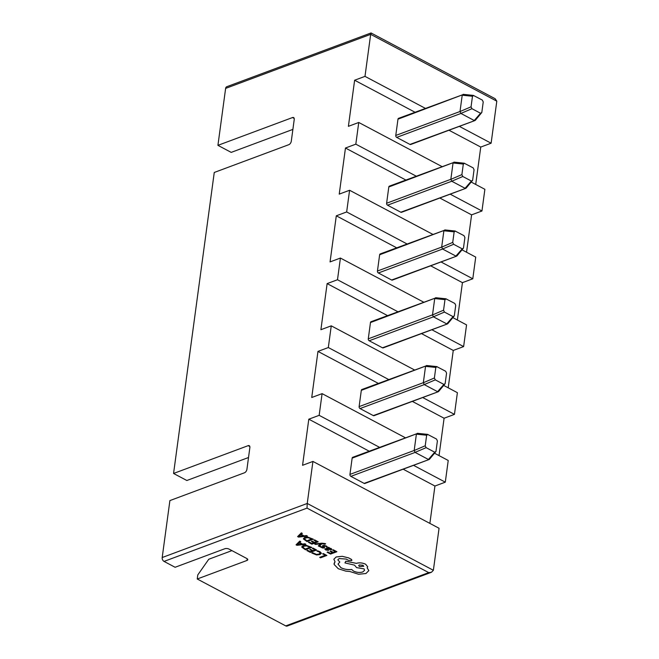 <?xml version="1.0" encoding="UTF-8"?>
<svg xmlns="http://www.w3.org/2000/svg" width="659" height="659" viewBox="0 0 659 659"><rect width="100%" height="100%" fill="white"/><g stroke="black" fill="none" stroke-linecap="round" stroke-linejoin="round"><path stroke-width="0.99" d="M429.874 523.403L434.932 486.029L403.16 469.192M369.155 451.176L308.799 419.19L302.563 465.295L312.926 461.432L439.059 528.263L433.375 570.29L431.423 572.284L428.721 572.605L307.02 508.114L164.042 561.41A3.056 2.109 -110.4 0 1 162.196 557.53L169.898 500.585L244.489 472.775A3.056 1.746 117.9 0 0 246.927 469.29L249.86 447.601A3.056 1.746 117.9 0 0 249.217 445.673A3.056 1.746 117.9 0 0 248.155 445.657L173.564 473.467L214.257 172.469L288.856 144.667A3.056 1.746 117.9 0 0 291.294 141.183L294.227 119.485A3.056 1.746 117.9 0 0 293.584 117.557A3.056 1.746 117.9 0 0 292.522 117.549L217.923 145.351L225.625 88.405A3.056 2.109 -110.4 0 1 226.77 86.716L371.042 32.95L495.148 98.71L496.804 101.173L491.12 143.209L459.348 126.371M364.147 483.393L429.149 459.504L364.864 483.467A1.524 1.054 -110.4 0 1 364.147 483.393L350.868 476.358A1.524 1.054 -110.4 0 1 349.945 474.414L352.145 458.145A1.524 1.054 -110.4 0 1 352.722 457.297L417.633 433.408L352.145 458.145M439.042 455.608L444.092 418.234L412.32 401.397M378.315 383.381L317.967 351.404L311.732 397.501L322.094 393.637L405.269 437.708M373.307 415.598L438.317 391.71L374.024 415.672A1.524 1.054 -110.4 0 1 373.307 415.598L360.036 408.564A1.524 1.054 -110.4 0 1 359.114 406.619L361.313 390.35A1.524 1.054 -110.4 0 1 361.882 389.51L426.801 365.621L361.313 390.35M448.211 387.813L453.26 350.44L421.488 333.611M387.484 315.587L327.128 283.609L320.9 329.706L331.255 325.843L414.437 369.921M382.475 347.804L447.477 323.915L383.192 347.878A1.524 1.054 -110.4 0 1 382.475 347.804L369.197 340.769A1.524 1.054 -110.4 0 1 368.274 338.833L370.473 322.556A1.524 1.054 -110.4 0 1 371.05 321.716L435.961 297.827L370.473 322.556M457.371 320.027L462.429 282.653L430.656 265.816M396.652 247.8L336.296 215.814L330.06 261.911L340.423 258.056L423.597 302.127M391.644 280.017L456.646 256.129L392.36 280.091A1.524 1.054 -110.4 0 1 391.644 280.017L378.365 272.983A1.524 1.054 -110.4 0 1 377.442 271.038L379.642 254.769A1.524 1.054 -110.4 0 1 380.218 253.921L445.13 230.032L379.642 254.769M466.539 252.232L471.597 214.859L439.817 198.021M405.812 180.006L345.464 148.028L339.228 194.125L349.591 190.262L432.765 234.332M400.812 212.223L465.814 188.334L401.529 212.297A1.524 1.054 -110.4 0 1 400.812 212.223L387.533 205.188A1.524 1.054 -110.4 0 1 386.611 203.244L388.81 186.975A1.524 1.054 -110.4 0 1 389.378 186.135L454.298 162.246L388.81 186.975M416.175 176.142L355.819 144.164L358.751 122.467L441.934 166.546M471.333 182.123L484.884 189.306L481.951 210.995L450.179 194.158M462.165 249.918L475.724 257.092L472.791 278.79L441.011 261.952M407.007 243.937L346.659 211.951L349.591 190.262M453.005 317.704L466.556 324.887L463.623 346.585L431.851 329.747M397.847 311.723L337.49 279.745L340.423 258.056M443.836 385.499L457.387 392.682L454.455 414.371L422.683 397.534M388.678 379.518L328.322 347.54L331.255 325.843M434.668 453.293L448.227 460.468L445.295 482.166L413.514 465.328M379.51 447.313L319.162 415.335L322.094 393.637M475.707 184.438L480.757 147.064L448.985 130.235M414.981 112.211L354.624 80.233L348.397 126.33L358.751 122.467M409.972 144.428L474.974 120.539L410.689 144.502A1.524 1.054 -110.4 0 1 409.972 144.428L396.693 137.393A1.524 1.054 -110.4 0 1 395.771 135.457L397.97 119.18A1.524 1.054 -110.4 0 1 398.547 118.34L463.466 94.451L397.97 119.18M292.884 129.395L231.202 152.386L217.923 145.351M431.423 572.284L287.184 626.05A3.056 2.109 -110.4 0 1 285.751 625.902L197.239 578.997L246.968 560.463A3.056 1.359 7.7 0 0 247.776 559.697A3.056 1.359 7.7 0 0 246.828 558.519L229.126 549.136A3.056 1.359 7.7 0 0 224.834 548.733L175.105 567.275L164.042 561.41M231.919 550.619L208.763 559.252L197.782 574.928L197.239 578.997M292.036 129.708L292.785 130.111M425.343 108.348L364.987 76.37L370.671 34.342L225.625 88.405M248.525 457.511L186.843 480.502L173.564 473.467M345.464 148.028L355.819 144.164M354.624 80.233L364.987 76.37M162.196 557.53L307.242 503.46L312.926 461.432M308.799 419.19L319.162 415.335M317.967 351.404L328.322 347.54M327.128 283.609L337.49 279.745M336.296 215.814L346.659 211.951M471.597 214.859L481.951 210.995M462.429 282.653L472.791 278.79M453.26 350.44L463.623 346.585M444.092 418.234L454.455 414.371M434.932 486.029L445.295 482.166M480.757 147.064L491.12 143.209M371.174 33.576C371.066 32.571 370.902 32.826 370.671 34.342L496.804 101.173M433.375 570.29L307.242 503.46L307.02 508.114M473.73 95.522L472.478 96.263L471.053 106.816L471.943 108.694L480.559 113.257L481.803 112.508L483.228 101.964L482.339 100.086L473.36 95.407L463.137 94.336M475.279 120.333L481.803 112.508M395.771 135.457L460.007 111.511L462.206 95.242M474.208 120.49L460.929 113.455L396.693 137.393M460.007 111.511L460.929 113.455M480.559 113.257L474.249 120.506L475.493 119.765M464.562 163.317L463.318 164.058L461.893 174.61L462.783 176.488L471.391 181.044L472.635 180.302L474.06 169.75L473.17 167.88L464.191 163.201L453.969 162.13M466.111 188.128L472.635 180.302M386.611 203.244L450.838 179.306L453.046 163.028M465.04 188.276L451.769 181.241L387.533 205.188M455.394 231.111L454.15 231.853L452.725 242.405L453.614 244.275L462.223 248.838L463.466 248.097L464.9 237.545L464.002 235.667L455.031 230.988L444.809 229.925M456.942 255.923L463.466 248.097M377.442 271.038L441.678 247.092L443.878 230.823M455.88 256.071L442.601 249.036L378.365 272.983M446.234 298.898L444.982 299.647L443.556 310.191L444.446 312.069L453.054 316.633L454.306 315.883L455.731 305.339L454.842 303.461L445.863 298.782L435.64 297.711M447.774 323.709L454.306 315.883M368.274 338.833L432.51 314.887L434.709 298.618M446.711 323.866L433.433 316.831L369.197 340.769M437.065 366.692L435.821 367.434L434.388 377.986L435.286 379.864L443.894 384.419L445.138 383.678L446.563 373.126L445.673 371.256L436.695 366.577L426.472 365.506M438.614 391.504L445.138 383.678M359.114 406.619L423.342 382.681L425.541 366.404M437.543 391.652L424.264 384.617L360.036 408.564M427.897 434.487L426.653 435.228L425.228 445.781L426.118 447.65L434.726 452.214L435.97 451.473L437.395 440.92L436.505 439.042L427.526 434.363L417.312 433.301M429.446 459.298L435.97 451.473M349.945 474.414L414.182 450.468L416.381 434.199M428.383 459.447L415.104 452.412L350.868 476.358M450.838 179.306L451.769 181.241M441.678 247.092L442.601 249.036M432.51 314.887L433.4 316.806L444.446 312.069M423.342 382.681L424.264 384.617M414.182 450.468L415.071 452.387L426.118 447.65M471.391 181.044L465.081 188.301L466.325 187.551M462.223 248.838L455.913 256.087L457.165 255.346M453.054 316.633L446.753 323.882L447.996 323.141M443.894 384.419L437.584 391.677L438.828 390.927M434.726 452.214L428.416 459.463L429.668 458.722M319.689 557.349L320.554 557.819L326.88 555.455L323.322 553.544L322.597 553.84L325.291 555.265L319.689 557.349L325.258 555.249M326.88 555.455L323.322 553.568L322.597 553.84M320.183 553.066L319.038 554.095L316.427 554.425L312.671 552.728L311.822 553.049L316.567 554.96L320.002 554.557L321.419 553.247L319.961 551.698L317.729 550.817L316.946 551.113L319.113 551.904L320.175 553.148M321.419 553.247L319.969 551.674L317.729 550.817M317.729 550.842L316.946 551.138M320.183 553.041L319.047 554.062L316.435 554.4L312.679 552.703L311.822 553.049M313.009 548.082L312.284 548.379L315.043 549.837L312.918 550.627L310.513 549.326L309.788 549.598L312.193 550.899L310.175 551.657L307.572 550.249L306.839 550.545L310.315 552.39L316.641 550.034L313.009 548.082L312.284 548.379M315.018 549.82L312.926 550.603M312.918 550.627L310.513 549.326M310.504 549.351L309.779 549.622M312.168 550.883L310.175 551.624M310.175 551.657L307.572 550.249M307.564 550.273L306.839 550.545M316.641 550.034L313.009 548.107M311.732 547.431L306.369 545.388L302.992 545.726L301.773 547.102L305.414 549.787L311.732 547.431L306.369 545.364L303 545.701L301.756 546.789M305.265 549.054L310.142 547.242L306.493 545.899L303.931 546.204L302.893 547.258L305.265 549.054L310.109 547.225M302.893 547.234L305.274 549.029M299.787 541.105L296.039 544.82L296.97 545.314L305.858 544.318L304.895 543.815L302.522 544.112L299.713 542.621L300.751 541.616L299.787 541.072L296.039 544.82M301.534 544.235L299.268 543.032L297.316 544.771L301.534 544.235M297.316 544.771L301.493 544.21M300.751 541.616L299.787 541.072M305.858 544.318L304.903 543.782L302.522 544.087L299.73 542.604M333.281 549.771L332.556 550.067L335.316 551.525L333.19 552.316L330.777 551.015L330.052 551.286L332.466 552.588L330.439 553.346L327.836 551.937L327.111 552.234L330.587 554.079L336.906 551.723L333.281 549.771L332.556 550.067M335.283 551.509L333.19 552.291M333.19 552.316L330.777 551.015M330.777 551.039L330.052 551.311M332.433 552.571L330.447 553.313M330.439 553.346L327.836 551.962L327.111 552.234M336.906 551.723L333.273 549.795M325.719 549.96L328.569 550.397L326.444 549.763L326.567 548.832L331.255 549.82L331.807 549.244L328.742 548.024L329.442 547.761L328.594 547.316L324.838 549.054L325.719 549.96M326.444 549.738L326.567 548.832L326.444 549.738L328.569 550.372M331.255 549.82L331.807 549.211L331.049 548.494L328.767 548.033M329.541 549.482L330.62 549.062L330.175 548.642L327.177 548.609L329.541 549.482L330.62 549.038M329.442 547.761L328.594 547.291L324.838 549.054M331.263 549.787L331.807 549.211L331.263 549.787M327.21 548.593L329.541 549.458M325.513 546.171L326.469 547.069L327.292 546.739L326.246 545.949L322.968 545.413L322.506 545.841L323.207 547.497L320.776 546.435L320.002 546.756L322.638 548.008L324.146 547.934L324.632 547.489L323.915 545.841L325.513 546.171M327.292 546.764L324.483 545.364L322.506 545.825M322.959 545.438L322.498 545.866L322.959 545.438M323.437 547.242L322.506 547.497M322.506 547.53L320.776 546.435M320.776 546.468L320.002 546.756M324.623 547.538L324.179 546.739M324.179 546.764L323.701 546.122M314.607 543.98L315.488 544.441L320.669 543.79L318.297 545.907L319.236 546.435L321.847 543.749L324.936 544.153L325.637 543.889L325.159 543.576L321.996 543.205L314.615 543.955L321.996 543.173L325.645 543.864M320.422 543.996L318.289 545.932M314.582 539.861L313.857 540.158L316.617 541.624L314.5 542.39L312.086 541.105L311.353 541.401L313.766 542.686L311.748 543.436L309.145 542.028L308.42 542.299L311.888 544.169L318.215 541.813L314.582 539.861L313.857 540.158M316.617 541.624L314.491 542.415L312.078 541.138L311.353 541.401M313.742 542.67L311.748 543.411L309.145 542.028M309.137 542.06L308.412 542.324M318.215 541.813L314.582 539.894M313.305 539.219L307.942 537.176L304.565 537.513L303.346 538.889L306.987 541.574L313.313 539.186L307.942 537.143L304.573 537.48L303.346 538.856M306.839 540.841L311.715 539.021L308.066 537.686L305.504 537.991L304.466 539.046L306.839 540.841L311.682 539.004M304.458 538.84L306.847 540.808M301.361 532.884L297.613 536.607L298.543 537.101L307.432 536.105L306.476 535.594L304.096 535.891L301.287 534.408L302.324 533.395L301.361 532.859L297.613 536.574M303.107 536.014L300.842 534.811L298.889 536.558L303.107 536.014M298.914 536.566L303.066 535.989M302.324 533.395L301.361 532.859M307.432 536.105L306.476 535.569L304.096 535.866L301.303 534.383M351.428 560.652L351.436 559.4L348.603 557.893L342.21 556.336L336.164 556.987L333.849 559.252L335.027 561.699L334.072 564.392L338.265 568.725L345.777 571.122L349.863 571.51L358.554 574.244L365.934 573.528L368.818 570.636L367.137 567.794L367.722 566.814L365.63 564.244C362.45 562.794 359.353 562.506 356.338 563.371L345.843 561.221L344.945 562.901L354.526 565.134L356.593 567.613L364.073 568.898L364.575 570.307L362.821 571.963C359.806 572.836 356.708 572.547 353.529 571.098L351.659 569.491C347.87 569.928 344.286 569.327 340.909 567.696L338.009 564.079L339.805 562.045L337.812 559.837L339.187 558.544L346.148 559.071L348.553 560.389L351.428 560.652L351.972 560.109M368.818 570.612L367.137 567.77M362.985 565.274L359.361 564.936L358.669 565.579L359.476 566.583L363.784 566.279L362.985 565.274M351.436 560.628L351.436 559.367L348.603 557.868L342.219 556.311L336.172 556.962L333.849 559.219M339.805 562.045L337.812 559.821M364.575 570.29L362.821 571.938C359.806 572.803 356.708 572.514 353.529 571.065L351.659 569.467C347.878 569.895 344.295 569.294 340.917 567.671L338.009 564.063M367.722 566.814L365.638 564.219C362.45 562.77 359.353 562.473 356.338 563.346L345.843 561.196L344.945 562.901M335.019 561.69L334.055 563.511M358.669 565.562L359.476 566.551L363.793 566.262M285.751 625.902L428.721 572.605M294.194 118.431L292.522 117.549M249.827 446.547L248.155 445.657M246.968 560.463L247.199 558.75M471.943 108.694L460.896 113.43M460.007 111.552L471.053 106.816M472.478 96.263L462.214 95.193M462.783 176.488L451.728 181.225M450.838 179.347L461.893 174.61M463.318 164.058L453.054 162.987M453.614 244.275L442.568 249.011M441.67 247.141L452.725 242.405M454.15 231.853L443.886 230.782M432.51 314.928L443.556 310.191M444.982 299.647L434.718 298.568M435.286 379.864L424.231 384.601M423.342 382.722L434.388 377.986M435.821 367.434L425.557 366.363M414.173 450.517L425.228 445.781M426.653 435.228L416.389 434.157"/></g></svg>
